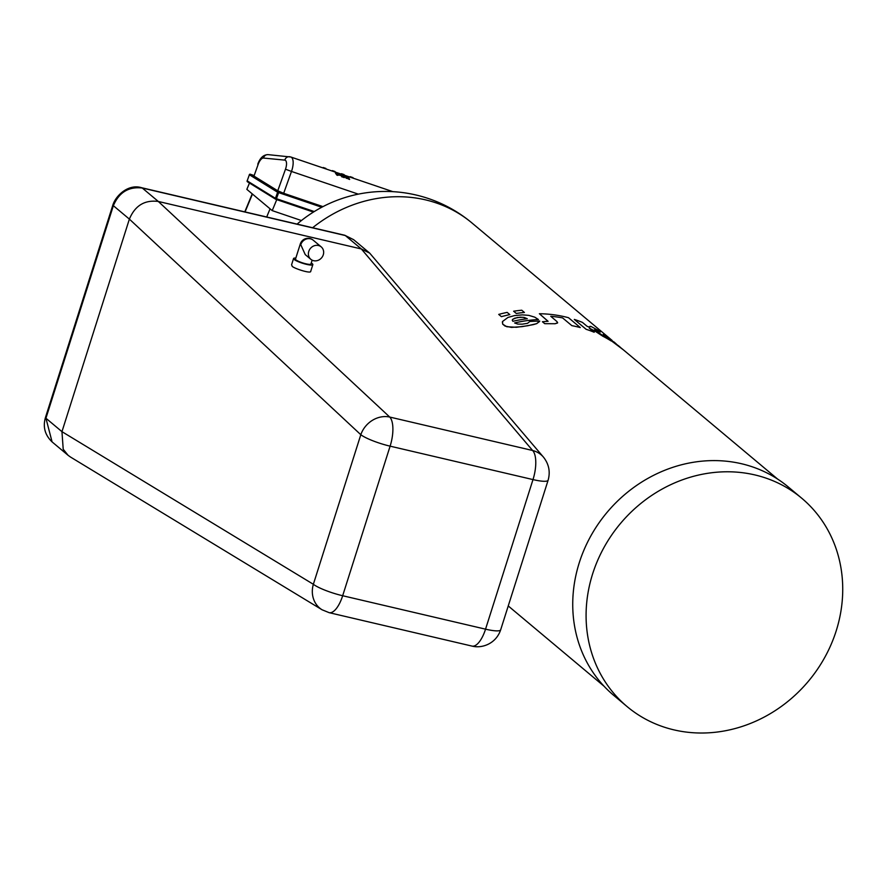 <?xml version="1.0" encoding="UTF-8"?>
<svg xmlns="http://www.w3.org/2000/svg" width="887" height="887" viewBox="0 0 887 887"><rect width="100%" height="100%" fill="white"/><g stroke="black" fill="none" stroke-linecap="round" stroke-linejoin="round"><path stroke-width="1.33" d="M509.825 314.63A135.123 121.962 130 0 0 501.399 316.659L498.727 314.419L501.399 316.648A135.134 121.962 130 0 1 509.825 314.619L507.153 312.39A135.134 121.962 130 0 0 498.727 314.408M524.428 312.479A135.123 121.962 130 0 0 516.301 313.466L513.628 311.226L516.301 313.455A135.134 121.962 130 0 1 524.428 312.468L524.428 312.479M574.321 319.431L586.096 329.288A135.123 121.962 130 0 1 594.19 332.259L594.201 332.248A135.134 121.962 130 0 0 586.096 329.288L574.321 319.42A135.134 121.962 130 0 1 582.426 322.391L587.238 326.416L589.811 327.17M611.143 340.941A135.134 121.962 130 0 0 602.883 336.251A135.123 121.962 130 0 1 611.143 340.952L594.301 329.92L596.463 329.964L600.255 332.071L598.16 330.33L590.93 326.427L589.855 326.372L589.822 327.159M589.855 326.372L589.888 327.015M594.301 329.92L596.463 329.953L600.255 332.071M602.872 336.251L595.565 331.483L602.883 336.251M594.201 332.248L589.179 328.046L595.554 331.494M538.453 319.542L534.772 317.169L528.818 315.373L522.332 314.874L514.471 315.595L507.952 317.446L502.552 321.493L502.696 324.176L506.787 326.726L516.356 327.281L527.732 325.74L536.679 323.655L539.717 321.05L529.894 321.438L527.532 323.323L522.243 324.165L517.764 324.088L514.626 322.957A135.123 121.962 130 0 1 538.453 319.553L538.453 319.542A135.134 121.962 130 0 0 514.626 322.957M539.651 321.416L536.679 323.644L533.176 324.653L522.11 326.638L511.422 327.392L505.069 326.083L502.707 324.165L502.364 321.97M619.215 346.362L608.027 338.324L623.528 349.966L777.6 479.058M607.407 337.559L623.528 349.966L614.924 342.97M612.019 340.32L603.326 334.233L615.567 343.324M611.376 339.776L603.47 334.022M580.286 327.569L568.512 317.712A135.134 121.962 130 0 0 539.385 313.732L548.044 321.26L542.434 321.748L544.729 323.677L555.118 323.733L557.546 322.99L557.025 321.637L550.749 316.282A135.123 121.962 130 0 1 562.602 317.912L571.849 325.651A135.123 121.962 130 0 1 580.286 327.58L580.286 327.569A135.134 121.962 130 0 0 571.849 325.651L562.602 317.912A135.134 121.962 130 0 0 550.749 316.282M544.729 323.677L555.118 323.733L557.646 322.702M801.715 498.206L788.366 487.03A135.933 122.694 130 0 0 607.018 512.42A135.933 122.694 130 0 0 613.76 695.408L627.109 706.595A135.933 122.694 130 0 0 836.186 630.901A135.933 122.694 130 0 0 801.715 498.206A135.933 122.694 130 0 0 620.368 523.607A135.933 122.694 130 0 0 627.109 706.595M524.428 312.468L521.756 310.228A135.134 121.962 130 0 0 513.628 311.226M623.073 349.589L624.925 351.152M539.385 313.732L548.077 321.36M589.179 328.046L595.565 331.483M527.277 318.743L523.097 317.302L517.431 317.491L512.93 319.165L512.254 320.24L512.897 321.316A135.134 121.962 130 0 1 527.277 318.732L524.35 317.491L520.303 317.191L514.737 318.2L512.431 319.686M615.39 343.147L613.893 341.883M615.489 343.336L616.277 343.945L615.489 343.347M618.294 345.575L620.445 347.394M542.434 321.759L544.729 323.666M270.069 208.822L266.699 216.993M301.436 220.541L272.22 210.618L276.755 199.63M249.469 183.032L246.852 189.363L272.22 210.618M322.968 206.627L283.674 193.288L291.479 171.446L285.481 169.206A8.094 3.293 -71.2 0 0 284.771 160.115L263.45 158.052A8.094 3.293 -71.2 0 0 258.15 164.417L253.97 176.092L258.15 164.417M253.97 176.092L277.753 190.794L283.674 193.288M335.397 172.255L336.339 172.743L335.53 172.477M348.724 179.141L349.633 179.44L348.724 179.152M349.633 179.44L348.258 176.945L346.351 176.646L348.292 177.278L346.407 177.444L348.391 178.864M338.756 174.661L336.417 173.874L338.756 174.661L337.914 173.542L335.497 172.854L337.437 175.393L338.79 175.005L336.417 173.874M335.397 172.998L336.772 175.038L338.79 175.005M344.245 176.491L344.278 177.622L343.358 177.322L343.114 175.205L345.886 176.38M345.032 176.613L346.285 178.309M339.377 173.93L339.599 175.194L339.377 173.93L342.327 174.927L342.582 177.045L341.661 176.746L341.506 174.927L340.331 174.528L340.475 175.593M339.588 175.205L338.912 175.16M346.451 177.2L346.895 178.342L348.403 178.852M343.358 177.322L343.114 175.194M342.582 177.045L341.661 176.735L341.506 174.916L340.331 174.517M312.601 164.405L366.021 182.545M336.339 172.743L335.541 172.466M337.714 173.209L336.905 172.932M347.294 176.99L346.351 176.646M347.316 176.934L348.391 177.5M348.447 177.921L347.316 177.71M337.803 174.007L336.35 173.32M344.278 177.622L343.358 177.311M323.245 167.521L325.895 168.43M332.348 170.614L334.998 171.513M341.451 173.708L344.101 174.606M350.177 176.668L353.004 177.633M312.135 260.157L310.916 264.016A8.094 1.441 17.6 0 1 304.341 263.406A8.094 1.441 17.6 0 1 295.959 259.869A8.094 1.441 17.6 0 1 295.493 259.115L300.305 243.936A8.094 1.441 17.6 0 0 300.771 244.69L305.25 254.624L310.827 259.303A8.094 7.307 -50 0 1 308.776 251.398A8.094 7.307 -50 0 1 321.227 246.896A8.094 7.307 -50 0 1 321.626 257.784A8.094 7.307 -50 0 1 310.827 259.303M295.815 258.084A10.112 1.807 17.6 0 0 293.564 258.505A10.112 1.807 17.6 0 0 294.14 259.447A10.112 1.807 17.6 0 0 304.629 263.871A10.112 1.807 17.6 0 0 312.845 264.625A10.112 1.807 17.6 0 0 311.237 262.973M293.564 258.505L291.579 264.769L292.089 265.912C291.302 267.552 311.27 274.294 310.727 271.289L312.845 264.625M548.122 480.211L500.678 629.792A24.271 4.335 -162.4 0 1 485.544 629.171A24.271 9.513 103.2 0 1 472.006 646.091L329.121 612.662A24.271 9.513 -76.8 0 0 329.132 612.662A24.271 9.513 -76.8 0 0 342.67 595.731A24.271 4.335 -162.4 0 1 313.355 584.289A24.271 21.576 121.3 0 0 322.059 609.768L70.528 457.06L68.088 455.308L63.21 449.221L61.957 431.659L129.38 219.111C135.035 205.596 144.681 199.719 158.307 201.46L361.331 248.959L369.691 253.117L543.487 457.16A24.271 22.12 139.6 0 0 532.621 450.496A24.271 9.513 103.2 0 1 532.998 479.59A24.271 4.335 17.6 0 0 548.122 480.211L548.122 480.211C550.461 471.784 548.92 464.101 543.487 457.16M369.691 253.117L353.669 239.701L345.309 235.543L361.331 248.959L532.621 450.496L389.737 417.056A24.271 21.122 133 0 0 360.809 434.719A24.271 4.335 17.6 0 0 390.114 446.161A24.271 9.513 -76.8 0 0 389.737 417.056L158.307 201.46L142.286 188.033L345.309 235.543A8.094 3.171 -76.8 0 0 344.744 235.255L141.72 187.745C128.349 183.509 115.798 195.65 112.893 204.941L112.893 204.941A8.094 1.441 -162.4 0 0 113.359 205.695C119.08 192.302 128.726 186.414 142.286 188.033A8.094 3.171 -76.8 0 0 141.72 187.745M329.132 612.662L322.059 609.768A24.271 21.576 121.3 0 0 322.269 609.901M472.006 646.091L472.006 646.091C481.774 648.685 495.988 643.929 500.678 629.792M297.112 224.101A135.123 135.123 0 0 1 471.984 222.992A135.123 121.962 130 0 0 312.634 227.737M252.44 194.053L245.067 211.926M275.89 199.342L276.445 198.71L275.447 198.333L277.631 192.235L249.358 174.761L247.174 180.859L275.447 198.333A0.809 0.732 -58.3 0 0 275.724 199.265A0.809 0.809 0 0 0 275.89 199.342L313.421 212.082L275.857 199.32A0.809 0.732 -58.3 0 1 275.724 199.265L247.451 181.791A0.809 0.732 -58.3 0 1 247.174 180.859L247.118 180.826A0.809 0.809 0 0 0 247.451 181.791A0.809 0.732 -58.3 0 0 247.584 181.846L275.602 199.165M314.275 211.549L276.445 198.71L278.629 192.612L277.631 192.235A0.809 0.732 121.7 0 1 278.618 191.714L250.345 174.24A0.809 0.732 121.7 0 0 249.358 174.761L247.174 180.859M321.77 207.259L278.629 192.612L278.618 191.714L322.79 206.715M249.757 174.861L249.291 174.728A0.809 0.809 0 0 1 250.311 174.229L250.267 174.229M250.345 174.24L253.771 175.404L250.345 174.24M358.326 194.142L291.479 171.446A12.95 5.255 -71.2 0 0 290.836 157.01A12.95 5.255 -71.2 0 0 290.348 156.91A4.856 4.413 95.5 0 0 284.771 160.115M277.753 190.794L285.481 169.206M392.874 191.659L290.836 157.01L268.118 154.637A4.856 4.413 95.5 0 0 263.45 158.052M300.771 244.69A8.094 7.307 -50 0 1 313.211 240.189A8.094 8.094 0 0 0 300.305 243.936M45.47 417.478C42.731 426.858 44.927 434.996 52.078 441.892L45.936 418.232L61.957 431.659L313.355 584.289L360.809 434.719L129.38 219.111L113.359 205.695L45.936 418.232A8.094 1.441 -162.4 0 1 45.47 417.478L112.893 204.941M390.114 446.161L532.998 479.59L485.544 629.171L342.67 595.731L390.114 446.161M508.24 605.943L604.036 686.205M471.984 222.992L610.367 338.945M252.218 193.865L244.79 211.86M257.784 164.206C260.035 157.886 263.483 154.704 268.118 154.637M321.227 246.896L313.211 240.189M353.669 239.69L344.744 235.255M52.067 441.892L68.088 455.308"/></g></svg>
